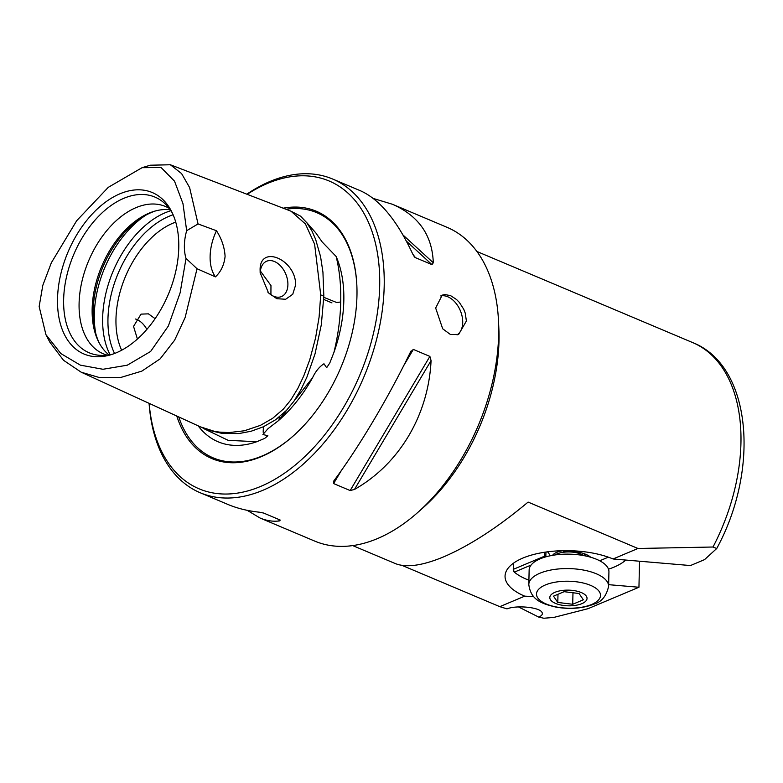<?xml version="1.0" encoding="UTF-8"?>
<svg xmlns="http://www.w3.org/2000/svg" width="783" height="783" viewBox="0 0 783 783"><rect width="100%" height="100%" fill="white"/><g stroke="black" fill="none" stroke-linecap="round" stroke-linejoin="round"><path stroke-width="1.17" d="M306.476 222.284L315.823 232.913L322.116 241.898L336.132 256.472A116.354 72.271 112.9 0 1 343.825 300.701A116.354 72.271 -67.1 0 1 333.959 352.33L329.79 362.989L326.658 367.716L323.966 363.772C319.288 366.796 315.48 371.485 312.525 377.846L278.278 420.784L268.089 428.614L262.912 434.487L267.903 435.769L264.674 438.402L256.775 441.72A116.354 72.271 -67.1 0 1 198.412 426.177M142.056 167.689L150.258 165.213L170.342 164.753L290.982 211.185L305.448 223.977L314.6 244.169L320.727 294.888L323.829 296.131L321.333 324.71L315.011 353.945L306.936 377.044L301.005 389.562L293.928 401.219L286.48 410.39L275.675 419.708L263.342 426.794L251.128 431.237L239.06 433.537L222.333 433.469L206.683 429.74L81.178 372.189L99.744 377.651L120.23 377.621L141.84 371.122L160.153 358.849L174.589 340.253L185.14 317.497L197.032 268.735L215.433 276.869C220.982 271.662 224.192 264.84 225.083 256.403C224.604 247.536 221.736 238.981 216.48 230.74L198.05 223.928L186.667 230.691L182.977 203.658L174.531 181.176L161.024 167.474L142.056 167.689L108.25 187.362L76.675 220.728L51.365 262.726L42.811 285.345L39.15 306.544L45.933 334.654L60.81 353.534L80.375 365.152L102.974 369.273L127.257 365.201L150.63 351.459L168.355 326.012L180.129 292.813L186.031 258.429L197.032 268.735M45.933 334.654L49.848 342.181L63.492 360.258L81.178 372.189M320.727 294.888L319.092 317.135L315.598 337.845L309.774 359.7L303.833 375.742L297.922 388.251L290.855 399.878L283.377 409.069L272.631 418.337L260.377 425.384L244.316 430.787L228.949 432.588L219.328 432.089L214.307 431.306L198.628 426.275M260.113 270.497L260.152 272.709L268.491 292.871L276.839 298.714L285.668 299.253L292.744 294.281L295.68 284.806C295.631 258.87 259.153 244.09 260.113 270.497M170.342 164.753L181.597 173.591L189.613 187.558L198.05 223.928M518.463 606.923L538.733 617.092C542.09 615.614 543.108 613.941 541.807 612.071C538.704 607.119 516.349 605.063 507.002 608.871L499.799 606.659L402.022 565.375M613.05 558.974L637.969 548.482L713.01 547.014L716.739 548.501L704.553 559.62L690.459 565.551L613.05 558.974A63.854 26.886 -178.7 0 0 522.79 558.103A63.854 26.886 1.3 0 0 505.055 576.122A63.854 26.886 1.3 0 0 524.727 596.166L499.799 606.659M637.969 548.482L528.104 502.089C497.763 527.448 469.614 545.692 443.658 556.85C422.34 565.708 406.211 567.939 395.278 563.554L352.722 545.594M279.306 416.977A159.624 99.147 -67.1 0 0 278.993 420.148M538.733 617.092L543.842 618.247L553.924 617.395L588.062 608.675L638.948 587.25L639.535 561.225M417.75 512.474A170.263 105.764 -67.1 0 0 498.663 334.635A170.263 105.764 -67.1 0 0 498.517 321.177L498.849 328.361A159.624 99.147 112.9 0 1 423.133 507.697L417.75 512.474A170.263 105.764 -67.1 0 1 377.406 538.616A170.263 105.764 112.9 0 1 314.678 541.082L260.054 518.023C266.788 520.842 273.394 521.791 279.864 520.861L280.148 520.029L263.607 513.041L259.33 512.199C247.663 510.927 237.2 508.353 227.931 504.458L200.203 492.752A170.263 105.764 -67.1 0 0 319.993 447.396A170.263 105.764 -67.1 0 0 384.189 286.304A170.263 105.764 112.9 0 0 332.658 179.033A170.263 105.764 112.9 0 0 246.811 194.184M263.186 432.294A170.263 105.764 112.9 0 1 263.431 426.745M283.221 208.2A134.236 83.38 112.9 0 1 356.842 285.218A134.236 83.38 112.9 0 1 356.96 295.817A134.236 83.38 -67.1 0 1 293.175 436.023A134.236 83.38 -67.1 0 1 176.841 416.243M247.183 194.331A167.073 103.777 112.9 0 1 379.677 286.255A167.073 103.777 112.9 0 1 268.481 482.798A167.073 103.777 112.9 0 1 149.162 403.499M149.093 403.46A170.263 105.764 -67.1 0 0 200.203 492.752M435.661 308.032L442.679 328.782L450.44 334.507L458.662 334.4L466.394 321.01L465.259 313.18L463.742 309.256L459.337 302.395L456.528 299.507L450.548 295.612L444.764 294.545L442.18 295.152L435.661 308.032M247.203 510.33L260.054 518.023M277.926 519.09L279.864 520.861L280.148 520.029M333.93 480.782L333.607 483.561L350.148 490.549L354.474 489.453C399.34 464.084 428.536 414.98 431.071 360.591L429.887 356.412L413.346 349.424L410.537 351.919C388.202 397.95 359.006 447.064 333.93 480.782L333.529 481.388M410.958 351.127L410.537 351.919M457.037 334.938A21.288 14.065 -112.8 0 0 462.714 322.557A21.288 14.065 67.2 0 0 440.731 295.935M155.112 318.681L148.437 313.846L141.028 314.13L133.541 326.403L137.417 339.039M146.861 329.398A19.154 12.665 67.2 0 0 135.547 319.024M331.953 302.904A55.867 34.706 -67.1 0 0 331.914 302.894L323.741 299.439M121.639 350.236A79.944 49.662 -67.1 0 1 115.972 318.994A79.944 49.662 112.9 0 1 175.735 222.118M155.377 210.979A81.784 50.807 -67.1 0 0 93.177 310.44A81.784 50.807 112.9 0 0 99.461 343.424M170.244 209.785A79.944 49.662 -67.1 0 0 154.153 211.322A79.944 49.662 -67.1 0 0 92.149 308.933A79.944 49.662 112.9 0 0 98.864 342.298A79.944 49.662 112.9 0 0 108.974 354.905M169.216 208.376A79.944 49.662 -67.1 0 0 165.477 206.487A79.944 49.662 -67.1 0 0 109.228 227.775A79.944 49.662 -67.1 0 0 79.093 303.422A79.944 49.662 112.9 0 0 103.287 353.789A79.944 49.662 112.9 0 0 107.242 355.149M172.407 213.172A84.505 52.49 -67.1 0 0 164.479 203.208A84.505 52.49 -67.1 0 0 101.213 213.681A84.505 52.49 -67.1 0 0 63.638 299.556A84.505 52.49 112.9 0 0 100.234 355.365A84.505 52.49 112.9 0 0 112.909 354.092M178.769 247.751A87.657 54.448 -67.1 0 0 171.418 211.165A87.657 54.448 -67.1 0 0 104.061 203.218A87.657 54.448 -67.1 0 0 57.521 298.812A87.657 54.448 112.9 0 0 110.785 354.777A87.657 54.448 112.9 0 0 178.769 247.751M270.918 294.741L270.967 285.56L260.387 271.035M270.987 286.02A76.754 47.675 -67.1 0 0 270.957 285.511M267.884 292.186A19.154 12.665 -112.8 0 0 281.508 296.551A19.154 12.665 -112.8 0 0 287.899 284.728A19.154 12.665 67.2 0 0 280.891 266.279A19.154 12.665 67.2 0 0 266.631 261.238A19.154 12.665 67.2 0 0 260.24 273.052A19.154 12.665 -112.8 0 0 260.24 273.854M215.433 276.869A42.566 26.436 112.9 0 1 210.118 256.256A42.566 26.436 -67.1 0 1 216.48 230.74M186.667 230.691A42.566 26.436 112.9 0 0 184.387 245.392A42.566 26.436 -67.1 0 0 186.031 258.429M476.896 251.48L693.317 342.856M285.384 413.199A63.854 39.659 -67.1 0 1 284.209 412.67A63.854 39.659 -67.1 0 0 285.315 413.17M323.829 296.131L322.939 272.19L320.58 256.677L315.627 239.344L311.918 230.956L306.809 222.724L300.564 216.167L290.982 211.185M373.237 198.432L392.508 204.294C418.699 215.844 432.294 235.331 433.293 262.765L431.971 264.634L415.43 257.646L412.758 254.093C397.167 220.503 379.716 199.381 360.386 190.739L332.658 179.033M414.08 256.413L414.775 257.206M498.517 321.177A170.263 105.764 -67.1 0 0 447.132 227.364L392.508 204.294M323.8 297.325L336.602 302.483L340.713 302.013C341.114 285.638 339.587 270.458 336.132 256.472M638.948 587.25L608.645 584.676M533.615 596.568L524.727 596.166M625.666 560.246L626.194 560.09M590.734 557.261A23.94 10.081 -178.7 0 0 585.811 554.335A23.94 10.081 -178.7 0 0 563.525 551.408L563.104 550.684A17.451 7.35 1.3 0 0 556.733 552.348A17.451 7.35 1.3 0 0 552.553 555.343M531.08 565.072L514.323 572.128A61.72 25.986 -178.7 0 0 526.567 579.283A61.72 25.986 -178.7 0 0 528.907 580.223M545.947 552.044L545.829 556.85M548.452 552.651A23.94 10.081 1.3 0 1 547.532 551.829M544.391 552.279L544.293 556.302L513.266 569.358L513.413 563.231M544.792 557.153L544.293 556.302M514.323 572.128L513.266 569.358L513.374 571.296L514.323 572.119M565.316 550.655L563.525 551.408M599.719 560.785L608.332 557.163M608.479 569.172A61.72 25.986 -178.7 0 0 623.934 561.577A61.72 25.986 -178.7 0 0 625.764 560.051M625.901 560.07A63.854 26.886 1.3 0 1 625.852 560.109L623.934 561.577M581.867 603.654A18.626 7.84 1.3 0 1 555.548 603.399A18.626 7.84 1.3 0 1 554.981 592.3A18.626 7.84 1.3 0 1 581.299 592.555A18.626 7.84 1.3 0 1 581.867 603.654M528.809 584.49L529.142 570.053A39.904 16.805 1.3 0 1 540.221 558.788A39.904 16.805 1.3 0 1 584.089 555.666A39.904 16.805 1.3 0 1 608.929 571.864L608.606 586.301A39.904 16.805 1.3 0 0 583.756 570.112A39.904 16.805 1.3 0 0 539.898 573.234A39.904 16.805 1.3 0 0 528.809 584.49C530.747 600.032 541.621 603.742 556.312 607.177C570.132 609.477 582.679 608.46 593.964 604.124C601.55 602.029 606.433 596.088 608.606 586.301M550.292 555.773L548.922 553.591A21.288 8.965 1.3 0 1 548.227 551.741M579.048 593.504L564.132 591.684L553.503 596.157L557.799 602.45L572.716 604.27L583.345 599.798L579.048 593.504M572.98 592.76L572.716 604.27M557.985 594.268L557.799 602.45M203.365 428.428L228.205 440.349L256.775 441.72M333.959 352.33C338.119 335.144 340.37 318.368 340.713 302.013M312.525 377.846A118.047 73.328 112.9 0 1 279.629 419.59L278.278 420.784M285.991 209.267A133.1 82.675 112.9 0 1 356.862 285.599M114.563 353.485A85.611 53.175 112.9 0 1 107.956 318.916A85.611 53.175 112.9 0 1 173.121 214.777M170.88 210.715A87.794 54.536 -67.1 0 0 102.651 317.947A87.794 54.536 -67.1 0 0 110.08 354.719M145.775 215.208A87.794 54.536 -67.1 0 0 94.303 314.423A87.794 54.536 -67.1 0 0 95.8 333.587M693.2 342.807A159.624 99.147 112.9 0 1 713.01 547.014M413.346 349.424L403.793 365.504M341.408 470.446L333.607 483.561M429.887 356.412L350.148 490.549M431.071 360.591L354.474 489.453M406.416 241.184L431.971 264.634M402.971 234.959L433.293 262.765M293.459 435.769A133.1 82.675 112.9 0 1 178.818 417.153M583.775 555.617A17.03 7.174 -178.7 0 0 557.016 553.924A17.03 7.174 -178.7 0 0 555 554.961M582.797 553.238A17.451 7.35 1.3 0 1 586.213 556.106M545.379 584.96A32.015 13.487 -178.7 0 0 546.348 604.045A32.015 13.487 -178.7 0 0 591.615 604.476A32.015 13.487 -178.7 0 0 590.646 585.39A32.015 13.487 -178.7 0 0 545.379 584.96M693.258 342.827C751.68 366.356 759.99 469.174 716.739 548.501M588.454 556.635L588.943 555.93"/></g></svg>
